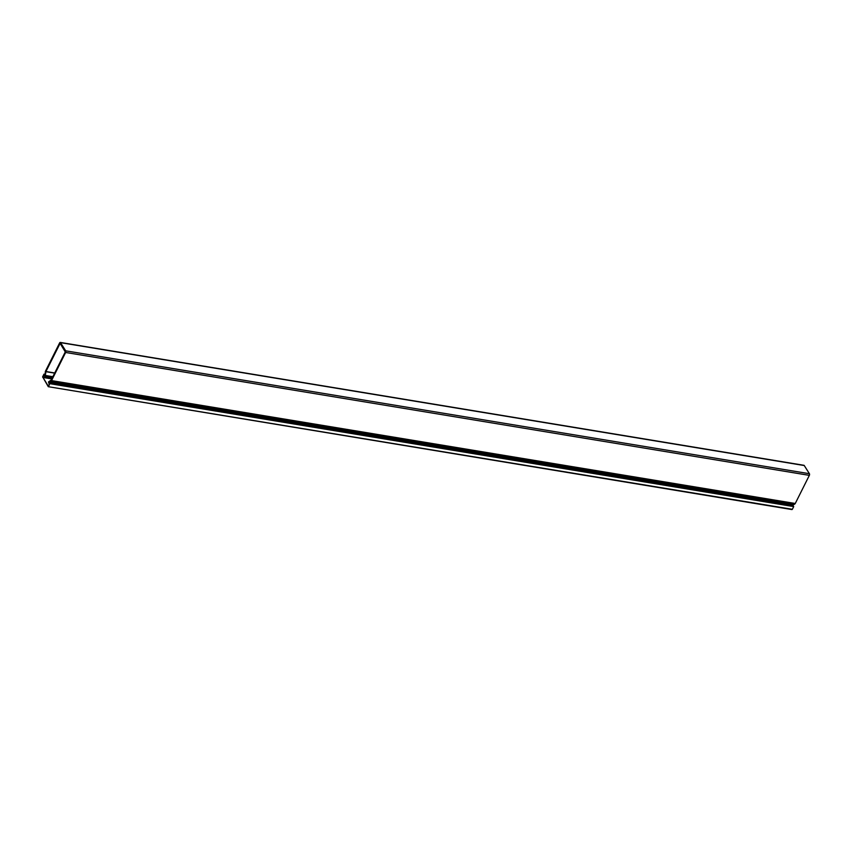 <?xml version="1.0" encoding="UTF-8"?>
<svg xmlns="http://www.w3.org/2000/svg" width="852" height="852" viewBox="0 0 852 852"><rect width="100%" height="100%" fill="white"/><g stroke="black" fill="none" stroke-linecap="round" stroke-linejoin="round"><path stroke-width="1.28" d="M48.639 386.414L49.831 383.443L793.713 506.589L792.349 509.304L48.287 386.691L42.632 376.861L43.984 374.145L42.792 377.117L51.908 378.618M49.831 383.443L48.308 386.212L42.792 377.117M793.713 506.589L49.991 383.698M45.124 374.326L43.984 374.145M45.103 374.55L44.144 374.401M49.107 382.356L51.099 381.1A1.278 0.671 -80.6 0 0 51.546 380.599L65.636 352.472A1.193 0.628 -80.6 0 0 65.679 350.822L60.535 342.642A1.193 0.628 -80.6 0 0 60.258 342.429A1.193 0.628 -80.6 0 0 59.629 342.919L45.539 371.046A1.278 0.671 -80.6 0 0 45.316 371.887L45.039 375.37L44.208 374.667L43.654 375.487L45.135 376.616L45.933 371.525L60.098 343.388L65.284 351.908L51.237 379.96L48.479 381.941L49.278 384.433L49.107 382.356L792.829 505.247L794.82 503.99A1.278 0.671 -80.6 0 0 795.257 503.489L809.347 475.363A1.193 0.628 -80.6 0 0 809.4 473.712L804.256 465.533A1.193 0.628 -80.6 0 0 803.968 465.309A1.193 0.628 -80.6 0 0 803.628 465.426M793.404 506.301L792.829 505.247M51.759 378.906L42.781 377.415M60.535 342.642L804.256 465.533M45.593 375.498L52.867 376.701M54.656 373.123L45.891 371.674M54.73 372.974L45.933 371.525M65.679 350.822L809.4 473.712M65.636 352.472L809.347 475.363M51.546 380.599L795.257 503.489M45.486 375.934L52.654 377.117M51.099 381.1L794.82 503.99M52.313 377.809L45.135 376.616M45.081 374.869L44.315 374.742M49.192 381.962L792.914 504.853M793.34 506.067L49.618 383.176M48.287 386.691L792.009 509.571M803.968 465.309L60.258 342.429M52.164 378.107L44.783 376.893M44.208 374.667L45.081 374.805"/></g></svg>
